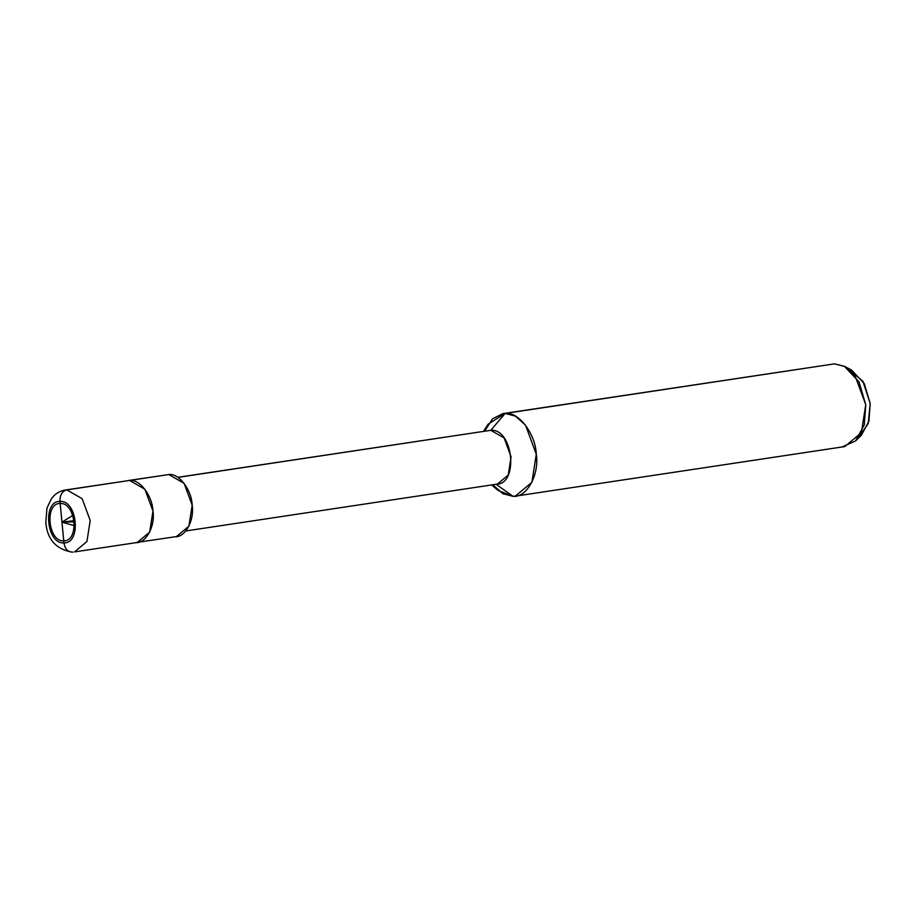 <?xml version="1.0" encoding="UTF-8"?>
<svg xmlns="http://www.w3.org/2000/svg" width="916" height="916" viewBox="0 0 916 916"><rect width="100%" height="100%" fill="white"/><g stroke="black" fill="none" stroke-linecap="round" stroke-linejoin="round"><path stroke-width="1.37" d="M63.754 540.818C48.067 542.215 44.277 502.85 60.17 503.502L59.964 501.43C77.402 499.884 81.616 543.612 63.96 542.89L63.754 540.818C79.646 541.471 75.856 502.117 60.17 503.502C75.856 502.117 79.646 541.471 63.754 540.818L63.96 542.89C81.616 543.612 77.402 499.884 59.964 501.43C59.826 495.064 62.105 491.216 66.811 489.888L82.119 498.659L90.215 520.506L86.917 541.551L74.459 551.924L86.917 541.551L90.215 520.506L82.119 498.659L66.811 489.888L129.568 480.442L144.877 489.213L152.972 511.059L149.674 532.104L137.217 542.49L149.674 532.104L152.972 511.059L144.877 489.213L129.568 480.442L66.811 489.888C62.105 491.216 59.826 495.064 59.964 501.43L60.17 503.502C44.277 502.85 48.067 542.215 63.754 540.818L60.17 503.502C75.856 502.117 79.646 541.471 63.754 540.818L64.75 540.726L63.754 540.818C79.646 541.471 75.856 502.117 60.17 503.502L63.754 540.818C48.067 542.215 44.277 502.85 60.17 503.502L59.162 503.594L60.17 503.502C44.277 502.85 48.067 542.215 63.754 540.818L61.956 522.166L74.322 525.658M72.799 552.073L72.043 552.142L72.799 552.073C67.979 552.176 65.025 549.108 63.96 542.89C46.521 544.436 42.308 500.709 59.964 501.43C42.308 500.709 46.521 544.436 63.96 542.89C65.025 549.108 67.979 552.176 72.799 552.073L72.043 552.142C55.83 549.131 47.082 539.135 45.8 522.166L46.991 508.025L51.399 498.739C54.903 493.919 59.483 491.022 65.15 490.037L129.568 480.442C139.53 478.816 152.399 495.659 152.972 511.059C155.365 526.425 145.781 543.783 135.557 542.627C145.781 543.783 155.365 526.425 152.972 511.059C152.399 495.659 139.53 478.816 129.568 480.442L168.784 474.545L184.093 483.316L192.188 505.163L188.891 526.208L176.433 536.581L135.557 542.627M174.773 536.73C185.009 537.887 194.593 520.517 192.188 505.163C191.627 489.751 178.757 472.919 168.784 474.545L127.908 480.591L168.784 474.545M177.773 477.305L490.804 430.302L505.094 413.437C518.376 411.261 535.539 433.715 536.295 454.256C539.49 474.728 526.723 497.88 513.075 496.346L495.991 484.198C518.948 485.137 513.475 428.287 490.804 430.302L177.887 477.385L490.804 430.302L504.075 437.905L511.082 456.832L508.231 475.072L497.434 484.072L185.845 530.948M495.991 484.198L513.075 496.346L517.471 495.682L513.075 496.346L515.296 496.151L531.898 482.308L536.295 454.256L525.509 425.127L515.387 416.104L505.094 413.437L834.545 363.858L844.85 366.537L854.96 375.56L865.757 404.677L861.361 432.741L844.747 446.584L515.296 496.151M842.537 446.779L855.601 440.905L864.292 424.806L865.757 404.677L858.968 381.789L844.369 366.285L834.545 363.858L505.094 413.437L490.804 430.302M844.369 366.285L851.491 369.984L864.257 383.552L870.2 403.578L868.918 421.2L861.315 435.283L855.601 440.905M858.395 437.665L868.231 423.524L870.2 403.578L862.952 381.296L847.998 368.564M492.751 484.77L502.827 493.701L513.075 496.346L498.041 490.381L491.652 484.942M483.579 431.299L488.079 424.223L505.094 413.437L502.873 413.62L492.522 418.818L484.679 431.127M502.873 413.62L834.545 363.858M72.822 515.399L61.956 522.166L60.17 503.502M74.07 520.689L61.956 522.166L74.207 521.868M74.459 551.924L137.217 542.49"/></g></svg>
